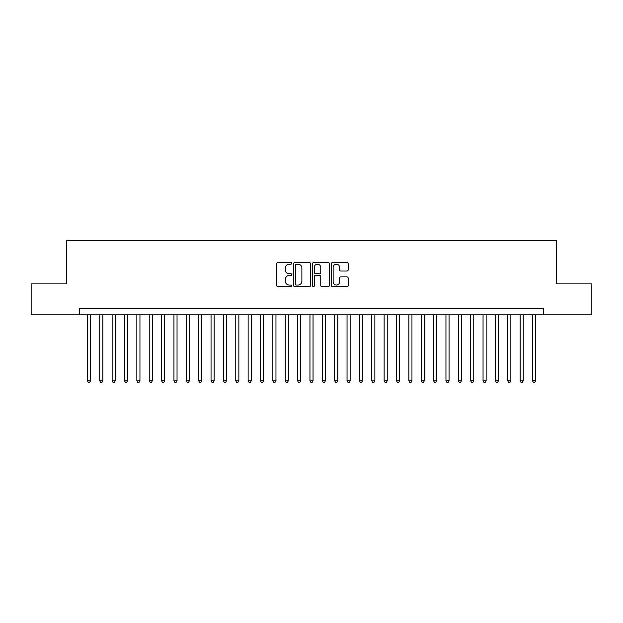 <?xml version="1.0" encoding="UTF-8"?>
<svg xmlns="http://www.w3.org/2000/svg" width="623" height="623" viewBox="0 0 623 623"><rect width="100%" height="100%" fill="white"/><g stroke="black" fill="none" stroke-linecap="round" stroke-linejoin="round"><path stroke-width="0.93" d="M291.72 263.311A0.849 0.849 0 0 0 290.871 262.454L277.975 262.454A1.215 1.215 0 0 0 276.76 263.669L276.76 285.513A1.215 1.215 0 0 0 277.975 286.728L290.871 286.728A0.849 0.849 0 0 0 291.72 285.879A0.849 0.849 0 0 0 290.871 285.03L289.197 285.03A3.886 3.886 0 0 1 285.318 281.144L285.318 279.33A3.886 3.886 0 0 1 289.197 275.444L290.871 275.444A0.849 0.849 0 0 0 291.72 274.595A0.849 0.849 0 0 0 290.871 273.746L289.197 273.746A3.886 3.886 0 0 1 285.318 269.86L285.318 268.038A3.886 3.886 0 0 1 289.197 264.16L290.871 264.16A0.849 0.849 0 0 0 291.72 263.311M346.964 271.013A1.215 1.215 0 0 0 348.179 269.798L348.179 263.669A1.215 1.215 0 0 0 346.964 262.454L332.643 262.454A1.215 1.215 0 0 0 331.436 263.669L331.436 285.513A1.215 1.215 0 0 0 332.643 286.728L346.964 286.728A1.215 1.215 0 0 0 348.179 285.513L348.179 278.115A1.215 1.215 0 0 0 346.964 276.9L340.836 276.9A1.215 1.215 0 0 0 339.628 278.115L339.628 281.783A3.247 3.247 0 0 1 336.381 285.03A3.247 3.247 0 0 1 333.134 281.783L333.134 267.407A3.247 3.247 0 0 1 336.381 264.16A3.247 3.247 0 0 1 339.628 267.407L339.628 269.798A1.215 1.215 0 0 0 340.836 271.013L346.964 271.013M79.682 314.779L31.15 314.779L31.15 283.87L66.692 283.87L66.692 240.595L556.308 240.595L556.308 283.87L591.85 283.87L591.85 314.779L543.318 314.779L543.318 308.595L79.682 308.595L79.682 314.779L543.318 314.779M310.441 263.669A1.215 1.215 0 0 0 309.226 262.454L294.905 262.454A1.215 1.215 0 0 0 293.69 263.669L293.69 285.513A1.215 1.215 0 0 0 294.905 286.728L309.226 286.728A1.215 1.215 0 0 0 310.441 285.513L310.441 263.669M313.774 262.454L328.095 262.454A1.215 1.215 0 0 1 329.31 263.669L329.31 285.513A1.215 1.215 0 0 1 328.095 286.728L321.966 286.728A1.215 1.215 0 0 1 320.752 285.513L320.752 276.659A1.215 1.215 0 0 0 319.537 275.444L315.472 275.444A1.215 1.215 0 0 0 314.265 276.659L314.265 285.879A0.849 0.849 0 0 1 313.408 286.728A0.849 0.849 0 0 1 312.559 285.879L312.559 263.669A1.215 1.215 0 0 1 313.774 262.454M296.236 264.16A0.849 0.849 0 0 0 295.388 265.009L295.388 284.181A0.849 0.849 0 0 0 296.236 285.03L297.996 285.03A3.886 3.886 0 0 0 301.882 281.144L301.882 268.038A3.886 3.886 0 0 0 297.996 264.16L296.236 264.16M320.752 267.462A3.247 3.247 0 0 0 317.504 264.214A3.247 3.247 0 0 0 314.265 267.462L314.265 272.531A1.215 1.215 0 0 0 315.472 273.746L319.537 273.746A1.215 1.215 0 0 0 320.752 272.531L320.752 267.462M87.407 314.779L87.407 380.801L90.499 380.801L90.499 314.779M90.499 380.801L89.572 382.405L88.334 382.405L87.407 380.801M99.766 314.779L99.766 380.801L102.857 380.801L102.857 314.779M102.857 380.801L101.931 382.405L100.7 382.405L99.766 380.801M112.132 314.779L112.132 380.801L115.224 380.801L115.224 314.779M115.224 380.801L114.297 382.405L113.059 382.405L112.132 380.801M124.499 314.779L124.499 380.801L127.59 380.801L127.59 314.779M127.59 380.801L126.664 382.405L125.425 382.405L124.499 380.801M136.858 314.779L136.858 380.801L139.949 380.801L139.949 314.779M139.949 380.801L139.022 382.405L137.784 382.405L136.858 380.801M149.224 314.779L149.224 380.801L152.316 380.801L152.316 314.779M152.316 380.801L151.389 382.405L150.151 382.405L149.224 380.801M161.591 314.779L161.591 380.801L164.682 380.801L164.682 314.779M164.682 380.801L163.756 382.405L162.517 382.405L161.591 380.801M173.949 314.779L173.949 380.801L177.041 380.801L177.041 314.779M177.041 380.801L176.114 382.405L174.876 382.405L173.949 380.801M186.316 314.779L186.316 380.801L189.408 380.801L189.408 314.779M189.408 380.801L188.481 382.405L187.243 382.405L186.316 380.801M198.682 314.779L198.682 380.801L201.774 380.801L201.774 314.779M201.774 380.801L200.847 382.405L199.609 382.405L198.682 380.801M211.041 314.779L211.041 380.801L214.133 380.801L214.133 314.779M214.133 380.801L213.206 382.405L211.968 382.405L211.041 380.801M223.408 314.779L223.408 380.801L226.499 380.801L226.499 314.779M226.499 380.801L225.573 382.405L224.335 382.405L223.408 380.801M235.774 314.779L235.774 380.801L238.866 380.801L238.866 314.779M238.866 380.801L237.931 382.405L236.701 382.405L235.774 380.801M248.133 314.779L248.133 380.801L251.225 380.801L251.225 314.779M251.225 380.801L250.298 382.405L249.06 382.405L248.133 380.801M260.5 314.779L260.5 380.801L263.591 380.801L263.591 314.779M263.591 380.801L262.665 382.405L261.426 382.405L260.5 380.801M272.866 314.779L272.866 380.801L275.958 380.801L275.958 314.779M275.958 380.801L275.023 382.405L273.793 382.405L272.866 380.801M285.225 314.779L285.225 380.801L288.317 380.801L288.317 314.779M288.317 380.801L287.39 382.405L286.152 382.405L285.225 380.801M297.592 314.779L297.592 380.801L300.683 380.801L300.683 314.779M300.683 380.801L299.756 382.405L298.518 382.405L297.592 380.801M309.958 314.779L309.958 380.801L313.042 380.801L313.042 314.779M313.042 380.801L312.115 382.405L310.885 382.405L309.958 380.801M322.317 314.779L322.317 380.801L325.408 380.801L325.408 314.779M325.408 380.801L324.482 382.405L323.244 382.405L322.317 380.801M334.683 314.779L334.683 380.801L337.775 380.801L337.775 314.779M337.775 380.801L336.848 382.405L335.61 382.405L334.683 380.801M347.042 314.779L347.042 380.801L350.134 380.801L350.134 314.779M350.134 380.801L349.207 382.405L347.977 382.405L347.042 380.801M359.409 314.779L359.409 380.801L362.5 380.801L362.5 314.779M362.5 380.801L361.574 382.405L360.335 382.405L359.409 380.801M371.775 314.779L371.775 380.801L374.867 380.801L374.867 314.779M374.867 380.801L373.94 382.405L372.702 382.405L371.775 380.801M384.134 314.779L384.134 380.801L387.226 380.801L387.226 314.779M387.226 380.801L386.299 382.405L385.069 382.405L384.134 380.801M396.501 314.779L396.501 380.801L399.592 380.801L399.592 314.779M399.592 380.801L398.665 382.405L397.427 382.405L396.501 380.801M408.867 314.779L408.867 380.801L411.959 380.801L411.959 314.779M411.959 380.801L411.032 382.405L409.794 382.405L408.867 380.801M421.226 314.779L421.226 380.801L424.318 380.801L424.318 314.779M424.318 380.801L423.391 382.405L422.153 382.405L421.226 380.801M433.592 314.779L433.592 380.801L436.684 380.801L436.684 314.779M436.684 380.801L435.757 382.405L434.519 382.405L433.592 380.801M445.959 314.779L445.959 380.801L449.051 380.801L449.051 314.779M449.051 380.801L448.124 382.405L446.886 382.405L445.959 380.801M458.318 314.779L458.318 380.801L461.409 380.801L461.409 314.779M461.409 380.801L460.483 382.405L459.244 382.405L458.318 380.801M470.684 314.779L470.684 380.801L473.776 380.801L473.776 314.779M473.776 380.801L472.849 382.405L471.611 382.405L470.684 380.801M483.051 314.779L483.051 380.801L486.142 380.801L486.142 314.779M486.142 380.801L485.216 382.405L483.978 382.405L483.051 380.801M495.41 314.779L495.41 380.801L498.501 380.801L498.501 314.779M498.501 380.801L497.575 382.405L496.336 382.405L495.41 380.801M507.776 314.779L507.776 380.801L510.868 380.801L510.868 314.779M510.868 380.801L509.941 382.405L508.703 382.405L507.776 380.801M520.143 314.779L520.143 380.801L523.234 380.801L523.234 314.779M523.234 380.801L522.3 382.405L521.069 382.405L520.143 380.801M532.501 314.779L532.501 380.801L535.593 380.801L535.593 314.779M535.593 380.801L534.666 382.405L533.428 382.405L532.501 380.801"/></g></svg>
